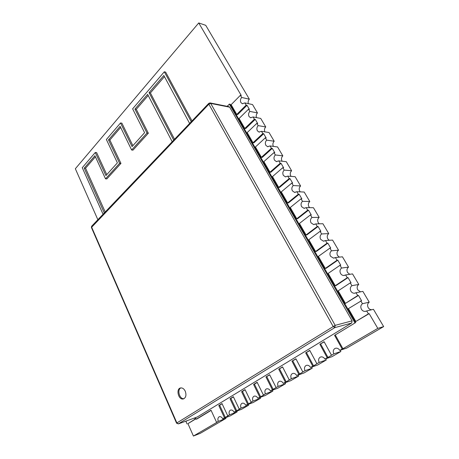 <?xml version="1.0" encoding="UTF-8"?>
<svg xmlns="http://www.w3.org/2000/svg" width="459" height="459" viewBox="0 0 459 459"><rect width="100%" height="100%" fill="white"/><g stroke="black" fill="none" stroke-linecap="round" stroke-linejoin="round"><path stroke-width="0.69" d="M185.275 391.24C184.088 388.871 182.562 387.769 180.703 387.935C175.677 388.532 178.322 400.145 183.227 398.963C185.912 397.821 186.589 395.245 185.275 391.24M178.327 423.909L197.278 416.99L351.697 323.027L352.105 320.841L335.185 325.356L210.727 103.418L208.874 104.193L208.816 103.315M180.857 387.912C176.767 389.691 179.624 399.537 184.007 398.682M227.182 106.333L229.368 104.113L354.985 322.97L334.565 335.345L354.985 322.97M211.106 410.398L197.072 418.906L196.2 419.222L195.494 417.65M196.2 419.222L211.031 410.231L216.591 422.349L217.451 422.016L193.423 436.05L187.943 423.657L195.976 418.78L195.477 417.656M218.777 405.538L222.013 403.576L227.739 415.837L228.599 415.504L225.317 417.426L219.637 405.228L218.777 405.538L224.457 417.753L222.695 418.786C221.852 417.191 220.796 416.485 219.511 416.663L219.023 416.864C217.796 417.833 217.56 419.325 218.323 421.339L216.591 422.349M230.005 398.728L233.344 396.708L239.248 409.112L240.103 408.791L236.712 410.771L230.866 398.429L230.005 398.728L235.857 411.092L234.038 412.159C233.183 410.553 232.093 409.847 230.779 410.025L230.252 410.237C228.984 411.235 228.743 412.75 229.529 414.793L227.739 415.837M241.6 391.705L245.043 389.611L251.136 402.17L251.985 401.854L248.48 403.897L242.45 391.407L241.6 391.705L247.631 404.213L245.754 405.314C244.876 403.702 243.763 402.991 242.415 403.174L241.847 403.398C240.539 404.425 240.286 405.968 241.095 408.034L239.248 409.112M253.569 384.447L257.132 382.284L263.414 394.992L264.258 394.683L260.637 396.794L254.418 384.16L253.569 384.447L259.794 397.11L257.855 398.246C256.96 396.628 255.818 395.91 254.429 396.094L253.821 396.335C252.467 397.391 252.209 398.963 253.041 401.057L251.136 402.17M269.714 374.888L265.945 376.948L269.622 374.716L276.111 387.58L278.148 386.386C277.265 384.24 277.54 382.605 278.986 381.486L279.703 381.211C281.166 381.033 282.365 381.756 283.295 383.38L285.372 382.169L278.733 369.191L282.543 366.884L289.245 379.903L291.356 378.675C290.438 376.495 290.725 374.831 292.222 373.678L293.003 373.385C294.5 373.213 295.728 373.936 296.68 375.56L298.826 374.309L291.97 361.17L295.912 358.777L302.837 371.962L305.023 370.688C304.07 368.479 304.374 366.787 305.923 365.594L306.773 365.278C308.31 365.112 309.567 365.846 310.536 367.47L312.763 366.167L305.665 352.862L309.75 350.389L316.911 363.74L319.177 362.421C318.196 360.183 318.506 358.45 320.112 357.222L321.048 356.884C322.62 356.729 323.905 357.458 324.886 359.081L327.198 357.733L319.86 344.261L324.088 341.697L331.501 355.22L333.848 353.849C332.832 351.583 333.154 349.815 334.818 348.547L335.845 348.18C337.457 348.037 338.765 348.771 339.769 350.389L342.162 348.989L334.565 335.345M352.105 320.841L229.689 107.188L229.001 106.695M355.754 322.757L230.234 104.291L229.368 104.113M222.093 403.742L219.637 405.228M324.186 341.88L319.86 344.261M233.424 396.874L230.866 398.429M309.848 350.573L305.665 352.862M245.129 389.783L242.45 391.407M296.003 358.961L291.97 361.17M257.218 382.462L254.418 384.16M282.635 367.062L278.733 369.191M97.859 219.706L75.345 168.734L198.736 22.95L241.262 95.495L240.401 95.3L231.141 104.692L236.752 114.446L237.619 114.607L247.011 105.295L249.398 109.362L248.537 109.19L239.082 118.497L244.802 128.445L245.663 128.589L255.256 119.363L257.694 123.517L256.839 123.362L247.177 132.582L253.018 142.738L253.873 142.852L263.678 133.724L266.163 137.958L265.313 137.832L255.445 146.955L261.406 157.317L262.255 157.408L272.267 148.377L274.803 152.704L273.96 152.6L263.879 161.62L269.961 172.2L270.81 172.268L281.04 163.341L283.633 167.764L282.796 167.684L272.491 176.595L278.699 187.398L279.537 187.438L290.002 178.626L292.647 183.141L291.815 183.089L281.281 191.885L287.627 202.912L288.459 202.93L299.153 194.237L301.856 198.845L301.035 198.822L290.26 207.497L296.738 218.765L297.564 218.754L308.505 210.182L311.265 214.898L310.45 214.898L299.429 223.447L306.05 234.962L306.87 234.916L318.058 226.482L320.881 231.302L320.078 231.336L308.804 239.741L315.568 251.509L316.377 251.434L327.824 243.144L330.709 248.067L329.918 248.135L318.38 256.397L325.293 268.423L326.091 268.32L337.813 260.178L340.762 265.21L339.976 265.313L328.168 273.421L335.236 285.716L336.028 285.578L348.025 277.597L351.043 282.744L350.269 282.882L338.18 290.828L345.409 303.405L358.473 295.418L361.56 300.685L348.415 308.632L355.811 321.495L369.162 313.646L377.797 328.38L342.942 348.731L335.351 335.116M105.214 211.989L85.569 168.229L84.232 168.143L94.91 155.716L105.53 178.844L119.615 163.295L108.508 139.88L109.85 140.029L120.952 163.398L106.872 178.912L105.53 178.844M95.409 156.806L85.569 168.229M120.665 127.476L109.85 140.029M148.205 95.489L136.289 109.328L148.343 133.225L132.978 150.145L131.641 150.013L120.12 126.363L108.508 139.88M174.54 139.266L150.403 92.942L164.448 76.63M192.023 120.929L165.647 72.115L164.305 71.793L132.622 108.835L144.596 132.68L132.066 146.582L120.533 122.966L121.876 123.155L132.892 145.669M106.781 174.627L96.62 152.606L95.277 152.486L82.264 167.696L103.063 214.244M342.942 348.731L342.162 348.989M225.317 417.426L224.457 417.753M320.657 344.021L327.99 357.463L331.501 355.22M327.99 357.463L327.198 357.733M236.712 410.771L235.857 411.092M306.48 352.61L313.566 365.886L316.911 363.74M313.566 365.886L312.763 366.167M248.48 403.897L247.631 404.213M292.79 360.906L299.647 374.016L302.837 371.962M299.647 374.016L298.826 374.309M260.637 396.794L259.794 397.11M279.565 368.921L286.198 381.871L289.245 379.903M286.198 381.871L285.372 382.169M276.111 387.58L270.362 390.936C269.45 389.318 268.28 388.601 266.857 388.779L266.191 389.037C264.797 390.121 264.527 391.722 265.388 393.845L263.414 394.992M272.371 389.766L265.945 376.948M273.203 389.461L266.782 376.667M240.401 95.3L241.669 97.469L249.346 99.173L205.73 25.314L198.736 22.95M247.011 105.295L246.15 105.117L236.752 114.446M241.669 97.469C240.344 99.069 240.091 100.762 240.912 102.552L242.312 103.711L244.865 102.919L252.525 104.554L257.465 112.914L249.834 111.405C248.474 112.994 248.216 114.698 249.053 116.523L250.557 117.739L253.093 116.965L254.401 119.202L244.802 128.445M255.256 119.363L254.401 119.202M253.093 116.965L260.706 118.405L265.744 126.936L258.159 125.623C256.776 127.206 256.512 128.922 257.361 130.775L258.974 132.054L261.487 131.303L262.823 133.586L253.018 142.738M263.678 133.724L262.823 133.586M261.487 131.303L269.049 132.536L274.195 141.24L266.662 140.138C265.245 141.705 264.975 143.438 265.847 145.325L267.574 146.668L270.058 145.933L271.424 148.268L261.406 157.317M272.267 148.377L271.424 148.268M270.058 145.933L277.569 146.955L282.819 155.842L275.343 154.958C273.897 156.513 273.616 158.252 274.505 160.18L276.37 161.585L278.808 160.874L280.202 163.255L269.961 172.2M281.04 163.341L280.202 163.255M278.808 160.874L286.261 161.671L291.62 170.748L284.201 170.088C282.727 171.632 282.44 173.382 283.346 175.344L285.355 176.824L287.747 176.136L289.17 178.562L278.699 187.398M290.002 178.626L289.17 178.562M287.747 176.136L295.131 176.698L300.605 185.964L293.255 185.545C291.746 187.071 291.454 188.838 292.377 190.835L294.546 192.39L296.875 191.719L298.327 194.203L287.627 202.912M299.153 194.237L298.327 194.203M296.875 191.719L304.197 192.046L309.785 201.507L302.504 201.329C300.955 202.849 300.656 204.622 301.603 206.659L303.944 208.294L306.199 207.64L307.685 210.182L296.738 218.765M308.505 210.182L307.685 210.182M306.199 207.64L313.451 207.715L319.16 217.382L311.954 217.463C310.37 218.966 310.066 220.756 311.03 222.827L313.566 224.543L315.729 223.912L317.249 226.511L306.05 234.962M318.058 226.482L317.249 226.511M315.729 223.912L322.906 223.728L328.736 233.602L321.61 233.952C319.992 235.438 319.676 237.24 320.669 239.357L323.411 241.153L325.471 240.545L327.026 243.201L315.568 251.509M327.824 243.144L327.026 243.201M325.471 240.545L332.568 240.086L338.53 250.178L331.484 250.815C329.826 252.278 329.505 254.091 330.514 256.248L333.492 258.136L335.437 257.551L337.021 260.264L325.293 268.423M337.813 260.178L337.021 260.264M335.437 257.551L342.443 256.805L348.536 267.121L341.582 268.05C339.884 269.496 339.557 271.321 340.589 273.524C341.381 274.792 342.454 275.452 343.82 275.498L345.621 274.947L347.245 277.718L335.236 285.716M348.025 277.597L347.245 277.718M345.621 274.947L352.535 273.897L358.766 284.448L351.91 285.682C350.171 287.11 349.833 288.946 350.888 291.195C351.755 292.567 352.925 293.249 354.4 293.255L356.041 292.739L357.704 295.573L345.409 303.405M358.473 295.418L357.704 295.573M356.041 292.739L362.857 291.373L369.231 302.165L362.478 303.72C360.694 305.126 360.349 306.979 361.428 309.274C362.375 310.754 363.643 311.472 365.238 311.42L366.707 310.938L368.405 313.847L355.811 321.495M195.976 418.78L195.109 419.101L194.605 417.977M187.943 423.657L195.109 419.101M225.708 417.621L225.983 418.373L200.285 433.33L193.423 436.05M369.162 313.646L368.405 313.847M366.707 310.938L373.46 309.32L383.655 326.596L377.797 328.38M383.655 326.596L346.711 348.1L339.769 350.389M104.302 212.942L84.232 168.143M120.533 122.966L106.379 139.513L117.406 162.842L105.92 175.579L95.277 152.486M120.952 163.398L119.615 163.295M148.343 133.225L147 133.047L134.94 109.11L147.62 94.353L172.182 141.739M131.641 150.013L147 133.047M136.289 109.328L134.94 109.11M191.248 121.738L164.305 71.793M173.732 140.115L149.06 92.678L150.403 92.942M149.06 92.678L163.829 75.483L189.619 123.448M236.855 411.086L237.148 411.878L230.338 415.843L222.695 418.786M340.343 350.2L340.836 351.519L331.949 356.695L324.886 359.081M248.353 404.333L248.669 405.171L241.641 409.262L234.038 412.159M325.821 358.766L326.28 359.994L317.76 364.957L310.536 367.47M260.224 397.362L260.557 398.251L253.305 402.474L245.754 405.314M311.799 367.028L312.229 368.17L303.996 372.966L296.68 375.56M272.485 390.161L272.841 391.102L265.348 395.463L257.855 398.246M298.247 375.009L298.654 376.076L290.696 380.706L283.295 383.38M285.154 382.714L285.532 383.713L277.787 388.222L270.362 390.936M244.865 102.919L246.15 105.117M248.537 109.19L249.834 111.405M256.839 123.362L258.159 125.623M265.313 137.832L266.662 140.138M273.96 152.6L275.343 154.958M282.796 167.684L284.201 170.088M291.815 183.089L293.255 185.545M301.035 198.822L302.504 201.329M310.45 214.898L311.954 217.463M320.078 231.336L321.61 233.952M329.918 248.135L331.484 250.815M339.976 265.313L341.582 268.05M350.269 282.882L351.91 285.682M187.071 423.978L185.993 421.528L186.618 420.886M360.797 300.857L362.478 303.72M225.983 418.373L218.323 421.339M340.836 351.519L333.848 353.849M237.148 411.878L229.529 414.793M326.28 359.994L319.177 362.421M248.669 405.171L241.095 408.034M312.229 368.17L305.023 370.688M260.557 398.251L253.041 401.057M298.654 376.076L291.356 378.675M272.841 391.102L265.388 393.845M285.532 383.713L278.148 386.386M249.346 99.173C248.181 100.498 247.849 101.996 248.348 103.659M257.465 112.914C256.22 114.314 255.904 115.88 256.512 117.613M265.744 126.936C264.413 128.411 264.12 130.052 264.866 131.853M274.195 141.24C272.784 142.783 272.514 144.487 273.38 146.346L273.403 146.387M282.819 155.842C281.378 157.374 281.097 159.089 281.981 160.983L282.147 161.235M291.62 170.748C290.145 172.268 289.864 173.99 290.765 175.923L291.098 176.388M300.605 185.964C299.102 187.473 298.809 189.206 299.733 191.173L300.266 191.868M309.785 201.507C308.247 202.998 307.949 204.748 308.89 206.751L309.67 207.675M319.16 217.382C317.588 218.857 317.284 220.618 318.242 222.661L319.315 223.82M328.736 233.602C327.129 235.06 326.819 236.833 327.801 238.915L329.212 240.304M338.53 250.178C336.883 251.624 336.562 253.402 337.566 255.525L339.373 257.132M348.536 267.121C346.849 268.549 346.522 270.34 347.549 272.508L349.81 274.31M358.766 284.448C357.045 285.854 356.706 287.661 357.756 289.87L360.516 291.844M369.231 302.165C367.464 303.548 367.12 305.367 368.193 307.622C369.002 308.913 370.103 309.613 371.503 309.733M176.572 423.192L178.373 423.886L176.881 422.934L176.572 423.192L91.416 227.498L208.874 104.193L333.091 326.36L334.772 327.628L335.185 325.356L176.881 422.934L91.593 227.056L91.611 226.258L91.416 227.498M91.702 226.167L208.742 103.39L210.021 102.914M197.278 416.99L178.373 423.886L334.772 327.628L351.697 323.027M229.689 107.188L210.727 103.418L210.165 102.942L229.133 106.723M183.87 398.751L183.227 398.963M242.656 103.786L242.312 103.711M250.935 117.808L250.557 117.739M259.392 132.117L258.974 132.054M268.039 146.731L267.574 146.668M276.88 161.643L276.37 161.585M285.917 176.87L285.355 176.824M295.166 192.419L294.546 192.39M304.627 208.3L303.944 208.294M314.312 224.526L313.566 224.543M324.226 241.101L323.411 241.153M334.376 258.038L333.492 258.136M344.766 275.354L343.82 275.498M355.409 293.054L354.4 293.255M366.305 311.15L365.238 311.42"/></g></svg>
